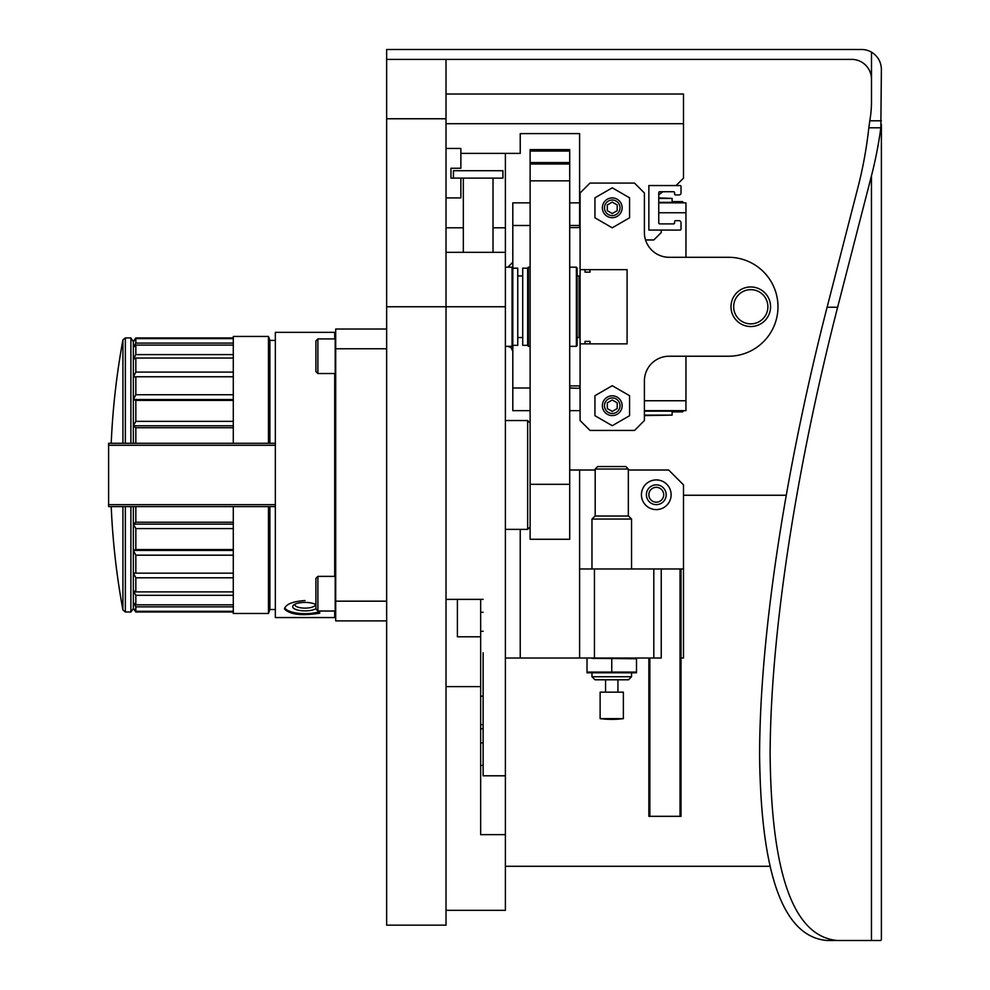 <?xml version="1.0" encoding="UTF-8"?>
<svg xmlns="http://www.w3.org/2000/svg" width="990" height="990" viewBox="0 0 990 990"><rect width="100%" height="100%" fill="white"/><g stroke="black" fill="none" stroke-linecap="round" stroke-linejoin="round"><path stroke-width="1.49" d="M386.657 306.752L386.657 925.167L446.02 925.167L446.02 306.752L386.657 306.752L386.657 49.5L861.597 49.5A19.788 19.788 0 0 1 871.485 52.148C877.821 56.108 881.125 61.826 881.385 69.288L880.84 127.809A314.845 222.626 -90 0 1 871.448 175.874L837.627 307.247C795.007 473.418 770.319 637.139 770.121 755.024C771.408 875.135 793.918 936.961 837.627 940.5L827.096 940.5C783.387 936.961 760.889 875.135 759.59 755.024C759.8 637.139 784.476 473.418 827.096 307.247L858.058 186.962A314.845 222.626 -90 0 0 868.824 127.809L869.802 120.805A222.626 157.422 180 0 0 871.485 101.5L871.485 52.148M386.657 118.763L446.02 118.763L446.02 59.4L386.657 59.4M446.02 118.763L446.02 306.752L505.395 306.752L505.395 775.801L483.132 775.801L483.132 652.769M530.12 526.915L527.658 529.378L527.658 420.54L505.395 420.54M569.708 151.049L530.12 151.049L530.12 149.614L569.708 149.614L569.708 180.848L530.12 180.848L530.12 539.278L569.708 539.278L569.708 484.32L530.12 484.32M569.708 180.848L569.708 484.32M530.12 151.049L530.12 180.848M569.708 162.583L530.12 162.583M569.708 164.006L530.12 164.006M334.707 611.016L334.707 617.562L275.344 617.562L275.344 332.355L334.707 332.355L334.707 338.914M334.707 373.539L334.707 576.378M305.031 600.546C292.557 601.437 285.714 604.246 284.489 608.974C289.996 614.654 301.777 616.052 319.832 613.169M386.657 329.014L335.697 329.014L335.697 348.765L386.657 348.765M335.697 348.765L335.697 601.165L386.657 601.165M335.697 601.165L335.697 620.903L386.657 620.903M269.899 443.297L269.899 340.399L268.463 336.439L233.294 336.439L233.294 443.297M233.294 506.62L233.294 613.491L268.463 613.491L268.463 506.62M268.463 336.439L268.463 443.297M269.899 506.62L269.899 609.531L268.463 613.491M321.094 611.016A20.53 7.017 0 0 1 299.871 613.441A20.53 7.017 0 0 1 284.774 607.798M315.909 608.652A12.363 4.232 0 0 1 299.834 610.484A12.363 4.232 0 0 1 293.51 605.1A12.363 4.232 0 0 1 305.031 602.415A12.363 4.232 0 0 1 315.909 604.63M315.179 604.234A10.222 3.502 0 0 1 315.253 604.63A10.222 3.502 0 0 1 305.031 608.132A10.222 3.502 0 0 1 294.797 604.63A10.222 3.502 0 0 1 294.872 604.234M275.344 506.62L108.615 506.62L108.615 443.297L275.344 443.297M135.828 506.62L135.828 522.213L233.294 522.213M133.353 506.62L133.353 524.131L135.828 522.213M130.89 506.62L130.89 612.006L125.359 612.006L125.359 506.62M133.353 608.541L135.828 612.006L133.353 608.145L135.828 611.288L135.828 606.845L133.353 602.564L135.828 604.816L135.828 595.312L133.353 590.646L135.828 591.896L135.828 577.801L133.353 572.975L135.828 573.161L135.828 555.18L133.353 550.428L135.828 549.537L135.828 528.573L133.353 524.131L133.353 608.541L130.89 612.006M125.359 443.297L125.359 337.924L130.89 337.924L133.353 341.785L135.828 338.63L135.828 343.085L233.294 343.085M133.353 341.389L135.828 337.924L133.353 341.785L133.353 347.366L135.828 343.085M135.828 354.606L133.353 359.283L133.353 376.955L135.828 372.116L135.828 358.034L133.353 359.283L133.353 347.366L135.828 345.102L135.828 354.606L233.294 354.606M135.828 394.738L133.353 399.502L133.353 425.787L135.828 421.356L135.828 400.393L133.353 399.502L133.353 376.955L135.828 376.769L135.828 394.738L233.294 394.738M135.828 443.297L135.828 427.717L133.353 425.787L133.353 443.297M135.828 611.82L233.294 611.82M135.828 338.63L233.294 338.63M135.828 345.102L233.294 345.102M135.828 358.034L233.294 358.034M135.828 372.116L233.294 372.116M135.828 376.769L233.294 376.769M135.828 400.393L233.294 400.393M135.828 421.356L233.294 421.356M135.828 427.717L233.294 427.717M135.828 528.573L233.294 528.573M135.828 549.537L233.294 549.537M135.828 555.18L233.294 555.18M135.828 573.161L233.294 573.161M135.828 577.801L233.294 577.801M135.828 591.896L233.294 591.896M135.828 595.312L233.294 595.312M135.828 604.816L233.294 604.816M135.828 606.845L233.294 606.845M135.828 611.288L233.294 611.288M130.89 337.924L130.89 443.297M135.828 338.11L233.294 338.11M133.353 550.428L233.294 550.428M133.353 524.131L233.294 524.131M133.353 425.787L233.294 425.787M133.353 399.502L233.294 399.502M483.132 599.371L446.02 599.371M446.02 252.339L505.395 252.339L505.395 153.388L460.87 153.388M505.395 252.339L505.395 306.752M645.542 239.964L653.808 239.964L661.233 232.551L661.233 230.076L648.858 230.076L648.858 185.551L676.071 185.551L683.496 178.126L683.496 123.713L446.02 123.713M505.395 153.388L520.233 153.388L520.233 133.601L579.596 133.601L579.596 227.601M683.496 123.713L683.496 94.025L446.02 94.025M681.021 229.086A0.99 0.99 0 0 1 680.031 230.076L649.848 230.076A0.99 0.99 0 0 1 648.858 229.086L648.858 186.541A0.99 0.99 0 0 1 649.848 185.551L680.031 185.551A0.99 0.99 0 0 1 681.021 186.541L681.021 192.976A1.98 1.98 0 0 1 679.041 194.943L675.576 194.943A0.99 0.99 0 0 1 674.586 193.966L674.586 192.728A0.99 0.99 0 0 0 673.596 191.738L659.748 191.738A0.99 0.99 0 0 0 658.758 192.728L658.758 222.899A0.99 0.99 0 0 0 659.748 223.888L673.596 223.888A0.99 0.99 0 0 0 674.586 222.899L674.586 221.661A0.99 0.99 0 0 1 675.576 220.671L679.041 220.671A1.98 1.98 0 0 1 681.021 222.651L681.021 229.086M493.02 252.339L493.02 178.126M446.02 148.451L460.87 148.451L460.87 168.238L450.97 168.238L450.97 178.126L502.92 178.126L502.92 170.713L453.445 170.713L453.445 178.126M505.395 775.801L505.395 910.317L446.02 910.317M480.657 599.371L480.657 834.644L505.395 834.644M480.657 696.18L483.132 696.18M483.132 631.274L480.657 631.274M480.657 686.602L446.02 686.602M457.405 636.793L457.405 599.371L457.405 636.793L480.657 636.793M483.132 612.303L480.657 612.303M480.657 765.418L483.132 765.418M480.657 724.68L483.132 724.68M628.328 470.015L668.646 470.015L683.496 484.853L683.496 658.016L681.021 658.016M653.808 658.016L653.808 568.965L661.233 568.965L661.233 658.016L520.233 658.016L520.233 529.378M505.395 658.016L520.233 658.016M569.708 470.015L595.188 470.015M653.808 568.965L579.596 568.965L579.596 470.015M579.596 568.965L579.596 658.016M594.446 568.965L594.446 658.016M683.496 568.965L681.021 568.965L681.021 816.329L648.858 816.329L648.858 658.016M661.233 568.965L681.021 568.965M656.283 479.915A14.838 14.838 0 0 0 643.426 502.178A14.838 14.838 0 0 0 669.129 502.178A14.838 14.838 0 0 0 656.283 479.915M656.283 484.853A9.9 9.9 0 0 0 647.707 499.703A9.9 9.9 0 0 0 664.847 499.703A9.9 9.9 0 0 0 656.283 484.853M656.283 487.328A7.425 7.425 0 0 0 648.858 494.753A7.425 7.425 0 0 0 656.283 502.178A7.425 7.425 0 0 0 663.696 494.753A7.425 7.425 0 0 0 656.283 487.328M587.021 658.771L587.021 672.086L636.496 672.086L636.496 658.771L591.971 658.35M636.496 672.767L587.008 672.767M611.758 672.086L611.758 658.771M631.546 676.739L591.971 676.739L595.002 679.784L628.514 679.784L631.546 676.739L631.546 672.854M591.971 568.965L591.971 519.057L631.546 519.057L631.546 568.965M591.971 519.057L595.002 516.025L628.514 516.025L631.546 519.057M595.188 516.025L595.188 469.025L628.328 469.025L628.328 516.025M595.188 469.025L597.651 466.55L625.853 466.55L628.328 469.025M617.933 692.146L617.933 679.784M600.126 718.641L623.378 718.641L623.378 692.146L600.126 692.146L600.126 718.641A94.001 94.001 0 0 0 623.378 718.641M460.87 178.126L460.87 197.913L446.02 197.913M530.12 202.863L512.808 202.863L512.808 268.166L517.758 268.166L517.758 345.349L512.808 345.349L512.808 410.652L530.12 410.652M569.708 410.652L580.091 410.652M569.708 388.006L580.091 388.389M512.808 388.006L530.12 388.006M512.808 225.497L530.12 225.497M569.708 225.497L579.596 225.497M569.708 202.863L579.596 202.863M579.596 385.914L579.596 388.006M512.808 262.226L507.858 267.176M569.708 385.914L580.091 385.914M589.99 341.389L585.041 341.389L585.041 343.864L580.091 343.864L580.091 269.651L585.041 269.651L585.041 272.126L589.99 272.126L589.99 269.651L627.091 269.651L627.091 343.864L589.99 343.864L589.99 341.389L585.041 341.389M580.091 227.601L569.708 227.601M585.041 272.126L589.99 272.126M580.091 269.651L580.091 192.976L589.99 183.076L634.516 183.076L644.403 192.976L644.403 232.551A24.738 24.738 0 0 0 669.141 257.289L728.516 257.289A49.475 49.475 0 0 1 777.979 306.752A49.475 49.475 0 0 1 728.516 356.227L669.141 356.227A24.738 24.738 0 0 0 644.403 380.964L644.403 420.54L634.516 430.44L589.99 430.44L580.091 420.54L580.091 343.864M589.99 343.864L585.041 343.864M585.041 269.651L589.99 269.651M750.779 286.964A19.788 19.788 0 0 1 767.906 316.651A19.788 19.788 0 0 1 733.64 316.651A19.788 19.788 0 0 1 750.779 286.964M750.779 289.649A17.115 17.115 0 0 1 765.592 315.315A17.115 17.115 0 0 1 735.954 315.315A17.115 17.115 0 0 1 750.779 289.649M594.941 217.812L594.941 197.814L612.253 187.815L629.566 197.814L629.566 217.812L612.253 227.811L594.941 217.812M594.941 415.701L594.941 395.703L612.253 385.704L629.566 395.703L629.566 415.701L612.253 425.7L594.941 415.701M622.141 207.813A9.9 9.9 0 0 0 607.303 199.238A9.9 9.9 0 0 0 607.303 216.377A9.9 9.9 0 0 0 622.141 207.813M620.025 207.813A7.772 7.772 0 0 0 608.367 201.081A7.772 7.772 0 0 0 608.367 214.545A7.772 7.772 0 0 0 620.025 207.813M612.253 202.096L607.303 204.955L607.303 210.672L612.253 213.531L617.203 210.672L617.203 204.955L612.253 202.096M622.141 405.702A9.9 9.9 0 0 0 607.303 397.139A9.9 9.9 0 0 0 607.303 414.266A9.9 9.9 0 0 0 622.141 405.702M620.025 405.702A7.772 7.772 0 0 0 608.367 398.97A7.772 7.772 0 0 0 608.367 412.434A7.772 7.772 0 0 0 620.025 405.702M612.253 399.985L607.303 402.843L607.303 408.561L612.253 411.419L617.203 408.561L617.203 402.843L612.253 399.985M580.091 336.563L579.101 337.553L579.101 275.963L577.12 275.963M576.378 267.176L576.378 346.339L577.12 345.349L577.12 268.166L576.378 267.176L569.708 267.176M530.12 346.339L528.4 346.339L528.4 267.176L530.12 267.176M528.4 346.339L527.658 345.349L527.658 268.166L528.4 267.176M527.658 345.349L522.708 345.349L522.708 268.166L527.658 268.166M512.065 267.176L512.065 346.339L512.808 345.349L512.808 268.166L512.065 267.176L505.395 267.176M644.403 400.752L685.959 400.752L685.959 410.652L644.403 410.652M658.758 202.863L685.959 202.863L685.959 257.289M658.758 212.763L685.959 212.763M685.959 356.227L685.959 400.752M644.403 415.602L672.111 415.107L672.111 411.147L644.403 411.147M644.403 415.107L672.111 415.107M658.758 202.368L672.111 202.368L672.111 198.408L658.758 198.408M658.758 197.913L672.111 198.408M682.506 202.863L682.506 201.626L672.111 201.626M683.744 410.652L682.506 411.889L682.506 410.652M769.651 866.287L505.395 866.287M683.496 495.248L786.06 495.248M446.02 59.4L851.697 59.4A19.788 19.788 0 0 1 871.485 79.188M881.385 124.332L881.385 939.733L880.778 940.5L871.448 940.5L871.448 175.874M837.627 940.5L871.448 940.5M317.889 338.914L315.909 340.894L315.909 371.572L317.889 373.539L335.202 373.539L335.202 338.914L317.889 338.914L317.889 373.539M317.889 576.378L315.909 578.358L315.909 609.036L317.889 611.016L335.202 611.016L335.202 576.378L317.889 576.378L317.889 611.016M122.921 506.62L122.921 609.976L125.359 612.006M125.359 337.924L122.921 339.954L122.921 443.297M275.344 504.653L108.615 504.653M275.344 445.277L108.615 445.277M505.395 227.811L493.02 227.811M463.332 227.811L446.02 227.811M480.657 742.884L483.132 742.884M649.848 658.016L649.848 816.329M680.031 568.965L680.031 816.329M881.385 120.805L869.802 120.805M880.84 127.809L868.824 127.809M837.627 307.247L827.096 307.247M527.658 529.378L505.395 529.378M530.12 423.015L527.658 420.54M269.899 609.531L275.344 609.531M269.899 340.399L275.344 340.399M135.828 612.006L233.294 612.006M135.828 337.924L233.294 337.924M111.214 506.62A742.092 742.092 0 0 0 122.921 609.976M122.921 339.954A742.092 742.092 0 0 0 111.214 443.297M662.867 191.738L658.758 194.807M463.332 252.339L463.332 178.126M480.657 728.751L483.132 728.751M591.971 676.739L591.971 672.854M605.571 692.146L605.571 679.784M507.858 346.339L511.013 347.465L512.808 351.277M580.091 276.953L579.101 275.963M579.101 337.553L577.12 337.553M576.378 346.339L569.708 346.339M522.708 275.963L517.758 275.963M522.708 337.553L517.758 337.553M512.065 346.339L505.395 346.339M683.744 202.863L682.506 201.626M682.506 411.889L672.111 411.889"/></g></svg>
